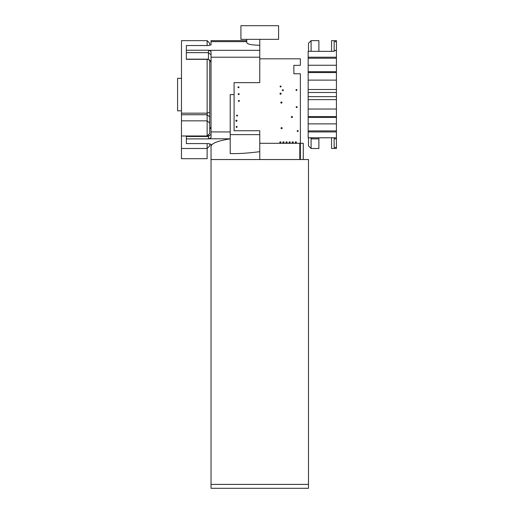 <?xml version="1.0" encoding="UTF-8"?>
<svg xmlns="http://www.w3.org/2000/svg" width="514" height="514" viewBox="0 0 514 514"><rect width="100%" height="100%" fill="white"/><g stroke="black" fill="none" stroke-linecap="round" stroke-linejoin="round"><path stroke-width="0.77" d="M259.763 39.347L259.763 82.645L234.095 82.645L234.095 130.729L259.763 130.729L259.763 159.539L211.036 159.539L308.49 159.539L308.49 484.4L211.036 484.4L211.036 144.28L208.433 143.573L186.344 143.573L186.344 138.889L208.433 138.889L211.036 137.765L211.036 51.374L208.433 50.25L208.433 59.335L211.036 61.937M259.763 45.264C251.886 45.11 247.555 44.268 246.765 42.739L246.765 39.347M208.433 45.54L186.344 45.54L208.433 45.566L211.036 44.866L211.036 40.645L246.765 40.645M186.344 45.566L186.344 59.335L208.433 59.335M208.433 134.687L208.433 138.889M186.344 143.599L208.433 143.573M186.344 135.992L186.344 138.889M234.095 94.57L230.201 94.57L230.201 134.623L259.763 134.623M230.201 134.623L230.201 153.59C238.952 153.763 248.808 153.121 259.763 151.656M211.036 146.4C211.421 143.316 217.814 140.81 230.201 138.876M238.04 87.502L238.926 87.502M300.369 143.297L303.279 143.297L303.279 159.539M299.81 159.539L299.81 143.297L259.763 143.297M308.49 484.4L211.036 484.4L211.036 488.3L308.49 488.3L308.49 484.4M181.468 78.327L177.574 78.327L177.574 110.812L181.468 110.812M210.155 61.057L209.731 61.057L210.155 61.057M240.918 25.7L278.601 25.7L278.601 39.347L240.918 39.347L240.918 25.7M181.468 40.645L181.468 114.744L207.136 114.744L207.136 135.992L207.136 120.835L207.136 135.992L207.136 120.835L181.468 120.835L181.468 114.744L207.136 114.744L207.136 120.835L181.468 120.835L181.468 114.744L207.136 114.744L207.136 120.835L181.468 120.835L181.468 114.744L207.136 114.744L207.136 120.835L181.468 120.835L181.468 40.645L181.468 113.17L181.468 40.645L207.136 40.645L207.136 45.54L207.136 40.645L207.136 45.54L207.136 40.645L181.468 40.645M207.136 59.335L207.136 114.744L207.136 113.17L207.136 114.744L207.136 113.17L181.468 113.17L207.136 113.17L181.468 113.17L207.136 113.17L207.136 59.335M207.136 148.495L209.731 145.899L207.136 148.495L207.136 143.599L207.136 148.495L207.136 143.599L207.136 148.495L209.731 145.899L209.731 144.004L209.731 145.899L209.731 144.004L209.731 145.899L207.136 148.495L207.136 158.697L181.468 158.697L181.468 120.835L181.468 148.495L181.468 120.835L181.468 148.495L207.136 148.495L181.468 148.495M209.731 133.389L209.731 60.639L209.731 112.277L209.731 60.639L209.731 112.277L207.136 113.17L209.731 112.277L207.136 113.17L209.731 112.277L209.731 116.993L209.731 112.277L209.731 116.993L207.136 114.744L209.731 116.993L207.136 114.744L209.731 116.993L209.731 123.084L209.731 116.993L209.731 123.084L207.136 120.835L209.731 123.084L207.136 120.835L209.731 123.084L209.731 133.389L209.731 123.084L209.731 133.389L207.136 135.992L181.468 135.992L207.136 135.992L209.731 133.389L207.136 135.992L181.468 135.992L207.136 135.992L209.731 133.389M209.731 45.136L209.731 43.24L207.136 40.645L209.731 43.24L207.136 40.645L209.731 43.24L209.731 45.136M311.092 51.304L311.092 40.645L308.49 43.24L308.49 51.304M308.49 137.842L308.49 145.899L311.092 148.495L311.092 137.842M318.886 51.304L318.886 40.645L311.092 40.645M311.092 148.495L318.886 148.495L318.886 138.883L311.741 138.883L311.741 137.842M318.886 138.883L318.886 137.842M296.449 89.5A0.488 0.488 0 0 1 296.874 90.226A0.488 0.488 0 0 1 296.025 90.226A0.488 0.488 0 0 1 296.449 89.5M238.689 93.625A0.488 0.488 0 0 1 239.113 94.351A0.488 0.488 0 0 1 238.265 94.351A0.488 0.488 0 0 1 238.689 93.625M238.894 100.429A0.488 0.488 0 0 1 239.318 101.162A0.488 0.488 0 0 1 238.477 101.162A0.488 0.488 0 0 1 238.894 100.429M238.483 86.815A0.488 0.488 0 0 1 238.907 87.547A0.488 0.488 0 0 1 238.059 87.547A0.488 0.488 0 0 1 238.483 86.815M291.913 116.44A0.565 0.565 0 0 1 292.402 117.295A0.565 0.565 0 0 1 291.419 117.295A0.565 0.565 0 0 1 291.913 116.44M237.038 115.078A0.488 0.488 0 0 1 237.462 115.811A0.488 0.488 0 0 1 236.62 115.811A0.488 0.488 0 0 1 237.038 115.078M281.389 101.997A0.565 0.565 0 0 1 281.884 102.851A0.565 0.565 0 0 1 280.901 102.851A0.565 0.565 0 0 1 281.389 101.997M236.626 126.425A0.488 0.488 0 0 1 237.05 127.151A0.488 0.488 0 0 1 236.202 127.151A0.488 0.488 0 0 1 236.626 126.425M292.736 141.813A0.565 0.565 0 0 1 293.231 142.667A0.565 0.565 0 0 1 292.241 142.667A0.565 0.565 0 0 1 292.736 141.813M289.639 141.813A0.565 0.565 0 0 1 290.134 142.667A0.565 0.565 0 0 1 289.151 142.667A0.565 0.565 0 0 1 289.639 141.813M286.549 141.813A0.565 0.565 0 0 1 287.043 142.667A0.565 0.565 0 0 1 286.054 142.667A0.565 0.565 0 0 1 286.549 141.813M280.361 141.813A0.565 0.565 0 0 1 280.85 142.667A0.565 0.565 0 0 1 279.867 142.667A0.565 0.565 0 0 1 280.361 141.813M283.452 141.813A0.565 0.565 0 0 1 283.946 142.667A0.565 0.565 0 0 1 282.963 142.667A0.565 0.565 0 0 1 283.452 141.813M280.567 93.13A0.565 0.565 0 0 1 281.055 93.985A0.565 0.565 0 0 1 280.072 93.985A0.565 0.565 0 0 1 280.567 93.13M297.69 130.55A0.488 0.488 0 0 1 298.107 131.282A0.488 0.488 0 0 1 297.265 131.282A0.488 0.488 0 0 1 297.69 130.55M295.833 141.813A0.565 0.565 0 0 1 296.321 142.667A0.565 0.565 0 0 1 295.338 142.667A0.565 0.565 0 0 1 295.833 141.813M280.567 85.992A0.488 0.488 0 0 1 280.985 86.725A0.488 0.488 0 0 1 280.143 86.725A0.488 0.488 0 0 1 280.567 85.992M296.655 106.616A0.488 0.488 0 0 1 297.079 107.349A0.488 0.488 0 0 1 296.231 107.349A0.488 0.488 0 0 1 296.655 106.616M282.835 89.706A0.488 0.488 0 0 1 283.259 90.432A0.488 0.488 0 0 1 282.411 90.432A0.488 0.488 0 0 1 282.835 89.706M281.595 127.581A0.565 0.565 0 0 1 282.09 128.429A0.565 0.565 0 0 1 281.107 128.429A0.565 0.565 0 0 1 281.595 127.581M236.421 120.154A0.565 0.565 0 0 1 236.915 121.008A0.565 0.565 0 0 1 235.926 121.008A0.565 0.565 0 0 1 236.421 120.154M259.763 58.834L300.369 58.834L300.369 65.336L293.873 65.336L293.873 73.778L300.369 73.778L300.369 159.539M308.162 71.69L308.162 51.304L334.151 51.361L334.151 50.603L336.426 50.584L334.151 50.565L336.426 50.603L336.426 71.69L308.162 71.69L308.162 99.632L336.426 99.632L336.426 96.645L308.162 96.645M331.556 51.304L331.556 40.645L336.426 40.645L336.426 50.308L334.151 50.565M334.151 50.308L334.151 41.634L336.426 41.634M334.151 51.361L308.162 51.304M308.162 137.778L308.162 123.874L336.426 123.874L336.426 137.778L308.162 137.778M336.426 99.632L336.426 116.575L308.162 116.575L308.162 123.874M308.162 117.449L336.426 117.449L336.426 116.588L308.162 116.575L308.162 99.632M308.162 137.842L336.426 137.778M336.426 137.836L336.426 147.505L334.151 147.505L334.151 137.778M336.426 117.449L336.426 123.874M336.426 71.69L336.426 89.507L308.162 89.507M336.426 72.564L308.162 72.564M336.426 72.551L308.162 72.551M308.162 92.494L336.426 92.494L336.426 89.507M336.426 92.494L336.426 96.645M336.426 147.505L336.426 148.495L331.556 148.495L331.556 137.842M211.036 41.634L246.765 41.634M208.433 50.25L186.344 50.25M208.491 50.327L259.763 50.327M211.036 134.238L208.433 136.486L186.344 136.486M211.036 127.729L209.731 128.853M186.344 52.653L208.433 52.653L211.036 54.902M186.344 59.161L208.433 59.161L211.036 61.417M211.036 57.215L259.763 57.215M208.491 138.812L230.201 138.812M211.036 131.931L230.201 131.931M308.162 57.215L336.426 57.215M308.162 131.931L336.426 131.931M308.162 130.916L336.426 130.916M308.162 58.223L336.426 58.223M308.162 65.265L336.426 65.265M336.426 80.113L308.162 80.113M336.426 138.831L334.151 138.831M336.426 109.032L308.162 109.032M209.731 128.506L211.036 127.202"/></g></svg>
